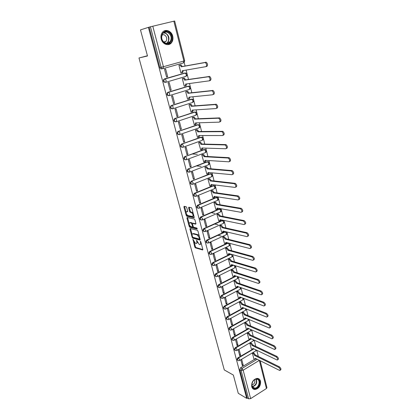 <?xml version="1.0" encoding="UTF-8"?>
<svg xmlns="http://www.w3.org/2000/svg" width="420" height="420" viewBox="0 0 420 420"><rect width="100%" height="100%" fill="white"/><g stroke="black" fill="none" stroke-linecap="round" stroke-linejoin="round"><path stroke-width="0.63" d="M192.943 239.274L194.796 247.049L195.379 247.853L202.608 249.963L202.823 249.38L200.818 241.868L200.403 241.295L200.508 242.686C200.791 244.036 200.56 244.671 199.81 244.587L199.201 244.414L196.639 240.277L196.749 241.652C197.033 242.991 196.812 243.621 196.072 243.537L195.478 243.374L192.943 239.274M251.727 386.731C252.268 388.531 253.37 389.461 255.035 389.529C258.993 388.568 260.82 385.791 260.51 381.208C259.964 379.349 258.82 378.404 257.082 378.383C253.176 379.418 251.391 382.2 251.727 386.731M161.217 39.023C162.435 44.384 168.819 46.547 171.581 42.625C172.904 40.798 173.276 38.635 172.709 36.136C171.538 30.733 164.987 28.481 162.225 32.629C160.981 34.461 160.645 36.593 161.217 39.023M186.695 207.496L186.102 206.698L184.118 206.32L183.923 206.966L186.218 215.428L186.779 216.221L193.993 217.765L194.203 217.124L191.898 208.493L191.326 207.69L188.832 207.212L188.627 207.869L189.614 211.543L190.181 212.341L191.504 212.615C193.195 214.268 193.515 215.56 192.47 216.484L187.677 215.465C186.023 213.848 185.698 212.572 186.701 211.638L187.483 211.796L187.682 211.155L186.695 207.496M246.708 398.386L238.266 393.298L233.363 375.076L224.291 369.941L138.978 57.981L147.499 55.976L140.48 29.899L148.402 27.368L246.708 398.386L247.28 398.024L248.624 398.832L241.127 370.435L241.957 368.456L257.182 359.257M190.129 228.496L189.929 229.105L192.171 237.368L192.749 238.172L199.967 240.109L200.188 239.51L197.935 231.079L197.347 230.265L190.129 228.496M192.875 237.295L193.384 237.888L192.749 238.172L193.384 237.888L200.225 239.715M189.21 226.464L186.942 218.101L187.142 217.471L194.329 219.035L194.933 219.854L195.909 223.514L195.694 224.144L192.743 223.461L192.538 224.086L193.184 226.48L193.762 227.288L196.849 228.029L197.122 229.031L189.782 227.257L189.21 226.464L189.851 226.18L189.683 225.566M162.514 68.654L161.763 68.864C160.844 69.006 160.204 68.565 159.831 67.531L161.117 67.279L150.428 26.786L174.667 21L184.679 60.779M258.31 356.438L256.762 350.285M255.78 346.4L254.205 340.142M253.223 336.252L251.617 329.889M250.635 325.988L249.002 319.515M248.015 315.604L246.356 309.02M245.369 305.099L243.679 298.399M242.686 294.473L240.97 287.658L240.371 289.233M239.978 283.721L238.229 276.785M237.237 272.843L235.457 265.786M234.46 261.833L232.649 254.657M231.651 250.693L229.808 243.39M228.805 239.416L226.936 231.987M225.928 228.008L224.023 220.447M223.02 216.458L221.078 208.761M220.07 204.766L218.096 196.933M217.088 192.927L215.077 184.958M214.069 180.947L212.021 172.835M211.008 168.814L208.924 160.555M207.911 156.529L205.79 148.124M204.771 144.086L202.619 135.534M201.595 131.492L199.4 122.782M198.382 118.729L196.145 109.862M195.122 105.803L192.848 96.779M191.819 92.71L189.504 83.522M188.475 79.448L186.118 70.093M185.089 66.008L184.186 62.433M148.402 27.368L150.428 26.786M247.28 398.024L239.783 369.7L240.608 367.726L254.735 359.216M266.947 387.649L266.443 388.51L250.635 398.627L248.624 398.832M253.223 352.737L252.347 353.141L253.88 358.785M243.227 365.195L241.726 359.457L240.854 359.977L242.361 365.715L243.227 365.195L242.062 364.576M240.618 355.226L239.096 349.424L238.219 349.939L239.741 355.74L240.618 355.226L239.453 354.632M250.688 342.778L249.805 343.177L251.354 348.889M237.977 345.145L236.439 339.276L235.552 339.785L237.095 345.655L237.977 345.145L236.812 344.573M248.126 332.708L247.233 333.107L248.808 338.882M235.305 334.95L233.751 329.012L232.859 329.511L234.418 335.454L235.305 334.95L234.14 334.404M245.532 322.529L244.64 322.917L246.225 328.76M232.601 324.634L231.032 318.628L230.129 319.121L231.709 325.132L232.601 324.634L231.441 324.114M242.912 312.228L242.009 312.617L243.616 318.523M229.871 314.202L228.281 308.128L227.372 308.611L228.968 314.69L229.871 314.202L228.706 313.703M240.261 301.812L239.353 302.19L240.98 308.17M227.105 303.644L225.498 297.496L224.579 297.98L226.196 304.127L227.105 303.644L225.944 303.177M237.584 291.275L236.665 291.648L238.313 297.696M224.306 292.966L222.679 286.744L221.755 287.222L223.388 293.444L224.306 292.966L223.146 292.525M234.869 280.613L233.945 280.985L235.609 287.102M221.477 282.161L219.828 275.867L218.899 276.334L220.547 282.629L221.477 282.161L220.316 281.746M232.124 269.824L231.189 270.191L232.88 276.381M218.615 271.226L216.946 264.857L216.006 265.319L217.675 271.688L218.615 271.226L217.455 270.842M229.346 258.914L228.407 259.276L230.118 265.54M215.717 260.164L214.027 253.717L213.077 254.168L214.772 260.615L215.717 260.164L214.557 259.807M226.538 247.874L225.587 248.225L227.325 254.567M212.783 248.966L211.071 242.44L210.116 242.886L211.827 249.412L212.783 248.966L211.628 248.64M223.692 236.696L222.737 237.048L224.495 243.464M209.811 237.631L208.084 231.032L207.118 231.467L208.85 238.072L209.811 237.631L208.661 237.337M220.815 225.393L219.854 225.734L221.634 232.228M206.808 226.16L205.06 219.476L204.083 219.907L205.837 226.59L206.808 226.16L205.658 225.897M217.907 213.948L216.935 214.284L218.736 220.857M203.768 214.547L201.994 207.785L201.012 208.204L202.787 214.972L203.768 214.547L202.619 214.316M214.956 202.367L213.98 202.697L215.806 209.344M200.686 202.797L198.896 195.946L197.899 196.355L199.7 203.212L200.686 202.797L199.537 202.597M211.974 190.643L210.987 190.964L212.846 197.699M197.568 190.895L195.757 183.965L194.754 184.364L196.576 191.299L197.568 190.895L196.423 190.733M208.955 178.773L207.958 179.093L209.843 185.903M194.413 178.847L192.575 171.827L191.562 172.221L193.41 179.246L194.413 178.847L193.268 178.721M205.895 166.761L204.892 167.071L206.808 173.969M201.149 166.315L196.555 165.953M191.221 166.646L189.357 159.542L188.339 159.92L190.202 167.034L191.221 166.646L190.076 166.556M202.802 154.597L201.789 154.901L203.737 161.879M197.358 154.261L192.344 154.019M187.982 154.292L186.097 147.095L185.068 147.467L186.958 154.67L187.982 154.292L186.842 154.24M199.668 142.28L198.644 142.574L200.629 149.646M182.753 143.803L183.031 143.808M184.706 141.787L182.794 134.495L181.755 134.857L183.671 142.154L184.706 141.787L183.572 141.766M196.492 129.806L195.463 130.095L197.484 137.251M181.388 129.113L179.45 121.732L178.4 122.084L180.343 129.47L181.388 129.113L180.254 129.134M193.279 117.18L192.239 117.458L194.303 124.703M178.028 116.282L176.064 108.801L175.004 109.142L176.972 116.629L178.028 116.282L176.894 116.34M190.024 104.391L188.979 104.664L191.09 111.993M174.62 103.283L172.636 95.708L171.565 96.033L173.554 103.619L174.62 103.283L173.492 103.383M186.727 91.434L185.672 91.702L187.583 99.199L187.85 99.115M171.171 90.111L169.16 82.436L168.079 82.756L170.095 90.436L171.171 90.111L170.047 90.253M183.388 78.314L182.322 78.572L184.259 86.168L184.585 86.069M167.674 76.771L165.638 68.995L164.546 69.3L166.588 77.086L167.674 76.771L166.556 76.955M180.007 65.021L178.93 65.268L180.894 72.965L181.335 72.839M165.322 82.362C163.559 82.183 163.034 81.181 163.748 79.354L184.622 73.075L186.06 73.117M168.829 95.681C167.06 95.503 166.556 94.505 167.317 92.683L187.95 86.226L189.425 86.294M172.237 108.848C170.494 108.612 170.032 107.609 170.84 105.84L191.237 99.209L192.743 99.298M175.602 121.842C173.891 121.553 173.46 120.551 174.316 118.829L194.481 112.03L196.019 112.145M178.93 134.668C177.245 134.327 176.852 133.324 177.755 131.649L197.689 124.688L199.248 124.824M182.212 147.326C180.558 146.942 180.201 145.934 181.146 144.302L200.855 137.188L202.435 137.345M185.456 159.826C183.829 159.39 183.514 158.382 184.501 156.797L203.978 149.53L205.579 149.709M188.664 172.163C187.063 171.691 186.784 170.678 187.819 169.134L207.065 161.721L208.688 161.921M191.83 184.354C190.26 183.829 190.013 182.821 191.09 181.319L210.116 173.765L211.748 173.98M194.959 196.387C193.421 195.825 193.21 194.812 194.323 193.352L213.129 185.656L214.772 185.887M198.056 208.273C196.544 207.669 196.366 206.656 197.521 205.238L216.101 197.405L217.76 197.652M201.117 220.007C199.626 219.366 199.484 218.358 200.681 216.977L219.041 209.018L220.71 209.276M204.141 231.604C202.681 230.927 202.566 229.918 203.805 228.575L221.949 220.484L223.624 220.757M207.128 243.059C205.695 242.345 205.616 241.337 206.887 240.035L224.816 231.819L226.501 232.103M210.084 254.373C208.688 253.643 208.63 252.641 209.911 251.37L227.651 243.017L228.459 243.044M213.008 265.555C211.649 264.826 211.607 263.834 212.867 262.579L230.454 254.084L231.005 254.195M215.896 276.607C214.583 275.877 214.547 274.895 215.791 273.656L233.126 265.072M218.757 287.522C217.476 286.797 217.45 285.826 218.678 284.608L235.72 275.956M221.582 298.31C220.337 297.591 220.322 296.63 221.534 295.423L238.297 286.713M224.375 308.978C223.167 308.264 223.162 307.309 224.353 306.117L239.51 298.058M239.621 298L240.282 297.644M240.392 297.586L240.854 297.339M227.141 319.515C225.965 318.806 225.965 317.867 227.141 316.68L242.056 308.574M242.387 308.39L242.823 308.154M229.877 329.936C228.727 329.233 228.737 328.298 229.898 327.127L244.634 318.943M232.58 340.231C231.462 339.538 231.472 338.615 232.622 337.454L247.191 329.185M235.253 350.417C234.161 349.729 234.181 348.81 235.316 347.66L249.727 339.308M237.899 360.481C236.833 359.804 236.859 358.895 237.977 357.751L252.457 349.387L252.788 348.374L277.205 360.066C278.061 359.378 277.715 358.312 276.166 356.879L252.037 345.419L250.798 343.618L249.837 343.161M138.978 57.981L147.441 55.755M184.9 73.028L184.622 73.075M188.344 86.173L187.95 86.226M191.746 99.162L191.237 99.209M195.248 112.035L194.481 112.03M198.497 124.698L197.689 124.688M201.705 137.209L200.855 137.188M204.871 149.557L203.978 149.53M207.995 161.758L207.065 161.721M211.076 173.806L210.116 173.765M214.116 185.714L213.129 185.656M217.119 197.468L216.101 197.405M220.085 209.087L219.041 209.018M223.015 220.563L221.949 220.484M225.902 231.903L224.816 231.819M227.976 242.918L227.651 243.017M149.158 27.19L159.831 67.531M196.744 243.259L197.516 242.414M200.498 244.303L201.264 243.547M194.161 242.093L195.426 246.761L196.004 247.564L202.86 249.553M190.523 228.59L192.113 234.539M192.512 236.749L192.916 237.31L199.253 238.996L199.406 238.576L199.127 237.542L197.248 234.938L192.896 233.819C192.166 233.756 191.945 234.397 192.239 235.736L192.512 236.749M199.406 238.928L199.972 238.707M199.243 235.988L197.888 234.649L197.222 234.927M193.531 233.531L192.896 233.819L193.531 233.531L197.862 234.638M189.089 223.372L187.588 217.822L186.942 218.101M187.541 217.56L187.588 217.822M195.951 223.771L193.19 223.272M197.279 228.627L190.433 226.984L189.798 227.262M189.73 222.768C188.722 223.676 189.047 224.941 190.717 226.559L192.418 226.963L192.623 226.349L191.405 223.157L189.73 222.768L190.376 222.49L189.845 222.721M192.617 226.874L193.232 226.632M192.57 223.514L192.05 222.873L191.389 223.151M190.376 222.49L192.029 222.868M189.851 226.18L190.433 226.984M186.847 211.575L187.73 211.439M193.121 216.206L193.788 215.57M193.184 213.318L192.155 212.336L191.431 212.594M189.236 207.291L190.265 211.265L190.832 212.063L192.082 212.315M186.701 214.547L187.425 215.943L194.245 217.403M184.527 206.399L186.071 212.226M253.113 352.679L254.074 353.152L255.308 354.958L254.572 355.399L253.339 353.593L252.378 353.12M253.769 358.733L255.003 359.31L255.313 358.318L279.752 370.493C280.581 369.81 280.229 368.76 278.696 367.337L254.572 355.399M255.308 354.958L279.452 366.86C280.991 368.282 281.342 369.332 280.507 370.015L280.214 370.204M256.064 358.696L255.35 359.1M250.577 342.725L251.543 343.182L252.756 344.883L252.037 345.419M251.249 348.836L252.247 349.319M252.782 344.983L276.932 356.412C278.481 357.84 278.828 358.901 277.967 359.594L277.683 359.767M253.559 348.747L252.819 349.178M248.015 332.661L248.981 333.097L250.199 334.798L249.47 335.328L248.231 333.527L247.265 333.092M248.698 338.83L249.89 339.355L250.231 338.315L274.627 349.514C275.515 348.815 275.173 347.744 273.604 346.3L249.47 335.328M250.22 334.892L274.375 345.839C275.945 347.277 276.286 348.348 275.399 349.052L275.126 349.214M251.024 338.678L250.262 339.139M254.819 388.579C249.827 388.815 251.864 378.635 256.751 378.935C261.692 378.777 259.681 388.81 254.819 388.579M256.457 379.176L256.331 379.176C251.848 379.087 250.131 388.316 254.672 388.096L254.693 388.096C259.187 388.28 261.019 379.024 256.457 379.176M253.019 388.836L254.688 389.293C259.376 389.55 262.458 380.352 258.295 378.562M254.625 379.712C255.292 382.352 254.389 384.111 251.9 385.004M165.512 43.502C158.891 41.349 161.306 29.001 167.795 31.826C174.337 34.067 171.959 46.2 165.512 43.502M167.501 32.319C165.559 31.668 163.936 32.151 162.64 33.763C160.766 37.737 161.679 40.861 165.386 43.123C167.27 43.738 168.851 43.281 170.126 41.759C172.1 37.821 171.224 34.676 167.501 32.319M162.099 34.703L164.126 34.75C166.761 36.398 167.386 38.614 166.005 41.401L164.252 42.52M167.958 44.651L171.208 42.682C173.665 37.8 172.589 33.894 167.969 30.959L164.209 30.944M164.031 42.352L164.12 41.895M162.283 35.275L161.994 34.96M245.422 322.481L246.388 322.896L247.611 324.592L246.876 325.117L245.632 323.321L244.666 322.901M246.115 328.713L247.291 329.207L247.643 328.141L272.018 338.84C272.937 338.126 272.601 337.05 271.01 335.596L246.876 325.117M247.632 324.692L271.793 335.139C273.383 336.588 273.714 337.669 272.795 338.378L272.538 338.531M248.451 328.498L247.679 328.986M242.802 312.181L243.768 312.575L244.991 314.27L244.251 314.79L243.002 312.994L242.036 312.601M243.506 318.476L244.661 318.943L245.028 317.851L269.377 328.031C270.328 327.311 269.997 326.225 268.391 324.76L244.251 314.79M245.018 314.37L269.173 324.308C270.784 325.768 271.115 326.855 270.16 327.579L269.918 327.716M245.858 318.192L245.059 318.722M240.146 301.765L241.117 302.143L242.372 303.933L241.6 304.348L240.345 302.552L239.379 302.18M240.865 308.123L241.999 308.564L242.387 307.44L266.705 317.095C267.687 316.365 267.361 315.262 265.734 313.793L241.6 304.348M242.372 303.933L266.527 313.346C268.154 314.816 268.48 315.913 267.493 316.643L267.267 316.774M243.227 307.771L242.414 308.338M237.463 291.228L238.434 291.585L239.668 293.27L238.917 293.78L237.657 291.989L236.686 291.637M238.192 297.654L239.311 298.064L239.71 296.909L263.996 306.022C265.01 305.282 264.695 304.169 263.046 302.689L238.917 293.78M239.689 293.37L263.844 302.253C265.493 303.728 265.813 304.841 264.794 305.582L264.584 305.697M240.566 297.229L239.736 297.838M234.749 280.57L235.72 280.901L236.953 282.587L236.197 283.091L234.938 281.306L233.966 280.969M235.494 287.06L236.586 287.443L237.001 286.256L261.256 294.814C262.3 294.063 261.991 292.94 260.327 291.449L236.197 283.091M236.98 282.686L261.13 291.018C262.799 292.509 263.109 293.627 262.064 294.378L261.865 294.488M237.867 286.561L237.027 287.212M232.003 269.787L232.974 270.097L234.213 271.777L233.452 272.276L232.186 270.491L231.215 270.181M232.759 276.344L233.83 276.696L234.266 275.478L258.484 283.469C259.56 282.707 259.255 281.573 257.57 280.072L233.452 272.276M234.239 271.877L258.384 279.647C260.069 281.143 260.374 282.277 259.298 283.038L259.109 283.138M235.142 275.767L234.287 276.465M229.22 258.877L230.197 259.166L231.441 260.836L230.669 261.334L229.399 259.555L228.428 259.266M229.992 265.498L231.042 265.823L231.494 264.574L255.675 271.981C256.783 271.205 256.489 270.06 254.783 268.548L230.669 261.334M231.467 260.941L255.602 268.128C257.308 269.64 257.607 270.784 256.494 271.556L256.321 271.645M232.381 264.847L231.515 265.592M226.412 247.837L227.388 248.099L228.659 249.874L227.855 250.257L226.585 248.483L225.608 248.22M227.199 254.531L228.223 254.825L228.69 253.538L252.829 260.348C253.974 259.56 253.68 258.405 251.958 256.882L227.855 250.257M228.659 249.874L252.788 256.473C254.515 257.99 254.803 259.145 253.659 259.933L253.502 260.012M229.588 253.79L228.706 254.588M223.561 236.665L224.542 236.906L225.818 238.675L225.01 239.053L223.734 237.279L222.752 237.043M224.364 243.427L225.372 243.689L225.855 242.372L249.953 248.572C251.129 247.769 250.84 246.603 249.097 245.07L225.01 239.053M217.964 235.295L221.146 236.077M224.542 236.906L223.734 237.279L224.548 236.906M225.818 238.675L249.937 244.666C251.68 246.194 251.963 247.364 250.787 248.162L250.64 248.236M226.758 242.608L225.866 243.458M220.684 225.362L221.692 225.582L222.92 227.231L222.128 227.714L220.873 225.95L219.865 225.729M221.503 232.197L222.495 232.428L222.983 231.073L247.06 236.649C248.236 235.835 247.963 234.654 246.236 233.111L222.128 227.714M214.672 224.044L218.012 224.779M222.947 227.341L247.081 232.717C248.808 234.255 249.081 235.431 247.9 236.25M223.897 231.284L222.989 232.208M217.765 213.922L218.799 214.121L220.007 215.759L219.214 216.237L217.975 214.484L216.941 214.279M218.6 220.826L219.597 221.036L220.075 219.634L244.136 224.574C245.306 223.734 245.039 222.542 243.332 221.004L219.214 216.237M211.286 212.672L214.804 213.35M220.038 215.87L244.183 220.616C245.894 222.154 246.162 223.346 244.986 224.185M220.999 219.823L220.064 220.826M214.814 202.34L215.875 202.519L217.061 204.152L216.258 204.619L215.04 202.876L213.98 202.692M215.67 209.323L216.662 209.501L217.135 208.058L241.174 212.347C242.34 211.486 242.083 210.278 240.392 208.735L216.258 204.619M217.093 204.262L241.253 208.352C242.944 209.895 243.201 211.097 242.036 211.964M218.064 208.226L217.109 209.307M211.822 190.622L212.914 190.78L214.084 192.397L213.271 192.859L212.074 191.126L210.987 190.969M212.698 197.673L213.691 197.825L214.158 196.34L238.177 199.962C239.337 199.07 239.085 197.852 237.41 196.308L213.271 192.859M214.111 192.507L238.282 195.935C239.951 197.479 240.209 198.697 239.043 199.589M215.093 196.481L214.111 197.652M208.798 178.757L209.911 178.889L211.066 180.495L210.247 180.952L209.066 179.23L207.958 179.093M209.69 185.887L210.683 186.013L211.145 184.48L235.142 187.415C236.292 186.496 236.045 185.267 234.397 183.719L210.247 180.952M211.092 180.611L235.274 183.351C236.922 184.9 237.169 186.128 236.014 187.047M212.084 184.595L211.076 185.85M205.732 166.745L206.876 166.856L208.042 168.567L207.186 168.898L206.021 167.186L204.897 167.076M206.645 173.953L207.638 174.048L208.089 172.468L232.06 174.699C233.21 173.759 232.969 172.51 231.336 170.961L207.186 168.898M208.042 168.567L232.223 170.604C233.856 172.153 234.092 173.402 232.948 174.342M209.034 172.557L208.488 173.712L208.005 173.901M202.624 154.586L203.8 154.67L204.95 156.371L204.083 156.697L202.939 154.991L201.794 154.912M203.569 161.868L204.556 161.936L205.002 160.309L228.942 161.821C230.081 160.85 229.845 159.59 228.239 158.035L204.083 156.697M204.95 156.371L229.131 157.689C230.743 159.238 230.979 160.503 229.834 161.474M205.947 160.372L205.412 161.611L204.897 161.805M199.479 142.275L200.686 142.328L201.815 144.023L200.944 144.338L199.815 142.643L198.65 142.59M200.445 149.636L201.432 149.672L201.873 147.998L225.787 148.769C226.916 147.767 226.684 146.491 225.099 144.937L200.944 144.338M201.815 144.023L226.002 144.601C227.593 146.155 227.819 147.43 226.684 148.428M202.823 148.029L202.298 149.352L201.742 149.557M196.287 129.811L197.536 129.833L198.644 131.518L197.762 131.828L196.655 130.137L195.468 130.116M197.29 137.251L198.272 137.256L198.707 135.534L222.584 135.539C223.708 134.516 223.482 133.219 221.912 131.66L197.762 131.828M198.644 131.518L222.826 131.334C224.396 132.893 224.616 134.185 223.493 135.214M199.658 135.534L199.148 136.946L198.55 137.156M193.053 117.191L194.339 117.18L195.431 118.855L194.544 119.154L193.452 117.474L192.245 117.485M194.087 124.709L195.074 124.682L195.5 122.908L219.34 122.136C220.453 121.076 220.232 119.768 218.684 118.204L194.544 119.154M195.431 118.855L219.608 117.889C221.156 119.448 221.372 120.761 220.259 121.816M196.45 122.876L195.956 124.378L195.316 124.598M189.767 104.412L191.105 104.36L192.181 106.029L191.284 106.318L190.208 104.648L188.984 104.69M190.848 112.009L191.83 111.946L192.25 110.124L216.048 108.549C217.156 107.462 216.941 106.134 215.413 104.564L191.284 106.318M192.181 106.029L216.347 104.26C217.875 105.824 218.085 107.153 216.977 108.239M193.2 110.061L192.722 111.652L192.04 111.877M186.422 91.471L187.829 91.382L188.885 93.041L187.982 93.319L186.926 91.66L185.682 91.728M187.572 99.141L188.548 99.047L188.958 97.172L212.714 94.773C213.811 93.655 213.607 92.311 212.095 90.741L187.982 93.319M188.885 93.041L213.035 90.442C214.547 92.011 214.751 93.356 213.654 94.474M189.908 97.073L189.446 98.763L188.722 98.994M182.994 78.372L184.511 78.23L185.551 79.879L184.632 80.152L183.598 78.498L182.333 78.603M184.249 86.111L185.225 85.985L185.624 84.052L209.333 80.813C210.42 79.658 210.221 78.298 208.73 76.724L184.632 80.152M185.551 79.879L209.68 76.435C211.171 78.01 211.37 79.375 210.284 80.525L209.517 80.755M186.575 83.921L186.134 85.712L185.357 85.942M179.424 65.132L181.146 64.906L182.17 66.549L181.246 66.812L180.222 65.163L178.941 65.305M180.884 72.912L181.855 72.749L182.249 70.765L205.905 66.654C206.987 65.473 206.792 64.087 205.322 62.507L181.246 66.812M182.17 66.549L206.283 62.234C207.748 63.814 207.947 65.195 206.866 66.381L206.031 66.617M183.194 70.597L182.774 72.487L181.949 72.723M193.2 239.505L192.801 239.684M200.66 241.526L200.246 241.715M196.896 240.503L196.487 240.691M152.775 26.161L163.427 66.707L183.887 61.031L183.451 62.927L163.118 68.602M184.091 62.517L184.679 60.785L183.887 61.031L173.838 21.168M240.608 367.726L241.957 368.456L243.164 370.204L250.635 398.627M266.443 388.51L259.35 360.381L243.164 370.204L241.127 370.435L239.783 369.7M164.414 78.918L185.094 72.996L186.391 74.555L185.95 76.388L165.884 82.262M167.942 92.285L188.428 86.163L189.719 87.733L189.273 89.513L169.439 95.587M171.423 105.473L191.714 99.167L193.001 100.742L192.549 102.47L172.946 108.738M174.857 118.492L194.959 111.998L196.245 113.584L195.788 115.264L176.405 121.716M178.248 131.35L198.166 124.672L199.447 126.268L198.98 127.895L179.818 134.531M181.592 144.039L201.332 137.188L202.608 138.789L202.136 140.369L183.188 147.178M184.9 156.566L204.461 149.546L205.732 151.153L205.254 152.691L186.517 159.668M188.165 168.94L207.548 161.753L208.819 163.37L208.331 164.855L189.798 172.001M191.389 181.157L210.599 173.806L211.864 175.429L211.376 176.878L193.037 184.18M194.57 193.221L213.612 185.719L214.872 187.346L214.379 188.748L196.24 196.203M197.715 205.139L216.584 197.479L217.844 199.117L217.345 200.477L199.4 208.084M200.818 216.909L201.29 217.009L219.524 209.102L220.784 210.746L220.274 212.063L202.519 219.812M203.889 228.538L204.356 228.648L222.432 220.584L223.681 222.233L223.172 223.508L205.595 231.404M206.918 240.02L207.391 240.146L225.298 231.929L226.548 233.583L226.034 234.817L208.635 242.849M209.911 251.37L210.383 251.507L228.139 243.143L229.383 244.802L228.874 245.999L211.633 254.179M212.867 262.579L213.344 262.731L230.942 254.221L232.181 255.885L231.688 257.05L214.594 265.372M215.791 273.656L216.263 273.819L233.609 265.22M218.678 284.608L219.156 284.781L236.203 276.119M221.534 295.423L222.007 295.606L238.781 286.886M224.353 306.117L224.831 306.311L241.343 297.523M227.141 316.68L227.619 316.89L243.884 308.038M229.898 327.127L230.375 327.343L246.409 318.428M232.622 337.454L233.1 337.68L248.913 328.697M235.316 347.66L235.793 347.897L251.396 338.851M237.977 357.751L238.455 357.998L253.853 348.889M238.618 360.743C237.321 360.245 237.263 359.331 238.455 357.998L239.663 359.741L239.342 360.644L238.618 360.743M255.911 349.876L255.612 350.968L239.684 360.439M236.003 350.663C234.654 350.18 234.581 349.262 235.793 347.897L237.006 349.634L236.67 350.564L236.003 350.663M233.357 340.463C231.956 340.001 231.872 339.077 233.1 337.68L234.313 339.413L233.966 340.368L233.357 340.463M230.685 330.146C229.231 329.705 229.126 328.771 230.375 327.343L231.593 329.075L231.231 330.057L230.685 330.146M227.981 319.709C226.469 319.294 226.349 318.355 227.619 316.89L228.842 318.617L228.464 319.625L227.981 319.709M225.251 309.151C223.681 308.758 223.54 307.813 224.831 306.311L226.054 308.033L225.666 309.073L225.251 309.151M222.484 298.463C220.857 298.1 220.7 297.145 222.007 295.606L223.241 297.329L222.484 298.463M219.691 287.647C218.006 287.317 217.828 286.356 219.156 284.781L220.385 286.493L219.691 287.647M216.862 276.707C215.119 276.402 214.919 275.441 216.263 273.819L217.502 275.531L216.862 276.707M214.001 265.629C212.2 265.356 211.979 264.395 213.344 262.731L214.583 264.432L214.001 265.629M211.108 254.415C209.244 254.184 209.003 253.213 210.383 251.507L211.628 253.208L211.108 254.415M208.163 243.07C206.262 242.876 205.994 241.904 207.359 240.161L208.635 241.841L208.163 243.07M205.139 231.609C203.249 231.42 202.96 230.449 204.272 228.69L205.611 230.333L205.139 231.609M202.078 220.007C200.198 219.823 199.894 218.846 201.154 217.077L202.545 218.689L202.078 220.007M198.986 208.257C197.117 208.078 196.786 207.102 197.993 205.322L199.442 206.897L198.986 208.257M195.851 196.366C193.988 196.192 193.636 195.211 194.796 193.421L195.137 193.316L196.297 194.964L195.851 196.366M192.675 184.322C190.827 184.154 190.454 183.172 191.557 181.377L191.972 181.241L193.121 182.873L192.675 184.322M189.462 172.132C187.625 171.964 187.231 170.982 188.281 169.176L188.769 169.013L189.898 170.636L189.462 172.132M186.207 159.784C184.38 159.621 183.965 158.634 184.968 156.823L185.53 156.629L186.638 158.24L186.207 159.784M182.91 147.278C181.094 147.116 180.663 146.129 181.613 144.312L182.243 144.086L183.33 145.688L182.91 147.278M179.571 134.615C177.765 134.453 177.314 133.46 178.216 131.644L178.915 131.387L179.986 132.977L179.571 134.615M176.19 121.79C174.395 121.621 173.922 120.629 174.778 118.808L175.544 118.519L176.6 120.099L176.19 121.79M172.767 108.796C170.982 108.623 170.489 107.63 171.297 105.803L172.127 105.478L173.166 107.053L172.767 108.796M169.297 95.629C167.522 95.456 167.013 94.458 167.774 92.631L168.667 92.274L169.685 93.833L169.297 95.629M165.779 82.294C164.015 82.115 163.49 81.112 164.204 79.286L165.16 78.892L166.162 80.441L165.779 82.294M253.339 339.743L253.076 340.998L237.027 350.359M250.724 329.495L250.509 330.923L234.334 340.158M248.073 319.127L248.309 319.741L247.91 320.728L231.614 329.847M245.375 308.627L245.695 309.404L245.285 310.417L228.858 319.41M242.634 298.006L243.054 298.945L242.629 299.99L226.07 308.852M239.841 287.259L240.387 288.367L239.941 289.443L223.251 298.174M236.985 276.376L237.683 277.667L237.221 278.77L220.4 287.369M234.04 265.351L234.948 266.842L234.476 267.976L217.513 276.433M163.049 68.623C162.131 68.764 161.485 68.318 161.117 67.279L163.427 66.707L163.049 68.623M197.211 241.442L196.749 241.652M200.981 242.471L200.508 242.686M196.004 247.564L195.379 247.853M195.426 246.761L194.796 247.049M192.701 237.132L192.171 237.368M190.565 228.821L189.929 229.105M199.878 238.361L199.406 238.576M199.605 237.326L199.127 237.542M193.389 223.183L192.743 223.461M193.09 226.144L192.623 226.349M192.497 223.729L191.977 223.954M187.352 211.365L186.701 211.638M190.864 212.074L190.213 212.347M190.265 211.265L189.614 211.543M189.278 207.596L188.627 207.869M187.446 215.948L186.805 216.227M186.863 215.156L186.218 215.428M184.574 206.698L183.923 206.966M255.287 354.863L254.546 355.304M254.074 353.152L253.339 353.593M279.452 366.86L278.696 367.337M252.756 344.883L252.011 345.324M251.543 343.182L250.798 343.618M276.932 356.412L276.166 356.879M250.199 334.798L249.448 335.228M248.981 333.097L248.231 333.527M274.375 345.839L273.604 346.3M256.347 379.176C257.444 383.045 256.137 385.592 252.425 386.799M252.284 386.531C255.822 385.35 257.082 382.909 256.053 379.197M163.795 32.66L165.302 32.954C169.013 35.291 169.885 38.414 167.921 42.331L166.735 43.402M166.32 43.365C169.937 41.622 169.071 34.514 165.06 33.191L163.453 32.907M247.611 324.592L246.85 325.017M246.388 322.896L245.632 323.321M271.793 335.139L271.01 335.596M244.991 314.27L244.23 314.69M243.768 312.575L243.002 312.994M269.173 324.308L268.391 324.76M242.345 303.833L241.573 304.248M241.117 302.143L240.345 302.552M266.527 313.346L265.734 313.793M239.668 293.27L238.891 293.68M238.434 291.585L237.657 291.989M263.844 302.253L263.046 302.689M236.953 282.587L236.171 282.986M235.72 280.901L234.938 281.306M261.13 291.018L260.327 291.449M234.213 271.777L233.425 272.171M232.974 270.097L232.186 270.491M258.384 279.647L257.57 280.072M231.441 260.836L230.643 261.224M230.197 259.166L229.399 259.555M255.602 268.128L254.783 268.548M228.632 249.769L227.829 250.152M227.388 248.099L226.585 248.483M252.788 256.473L251.958 256.882M225.792 238.571L224.984 238.943M249.937 244.666L249.097 245.07L249.937 244.666M222.92 227.231L222.101 227.603M204.062 228.827L203.994 228.559M221.666 225.577L220.847 225.944M247.044 232.706L246.199 233.105M220.007 215.759L219.182 216.127M218.752 214.111L217.928 214.473M244.12 220.6L243.269 220.988M217.061 204.152L216.232 204.503M215.801 202.503L214.972 202.86M241.159 208.331L240.298 208.714M214.084 192.397L213.245 192.743M212.819 190.759L211.979 191.105M238.156 195.904L237.284 196.277M211.066 180.495L210.215 180.836M209.795 178.862L208.95 179.203M235.116 183.32L234.239 183.682M208.01 168.452L207.155 168.782M206.74 166.824L205.884 167.155M232.034 170.567L231.147 170.919M204.918 156.256L204.052 156.576M203.642 154.634L202.781 154.959M228.911 157.642L228.018 157.988M201.784 143.903L200.912 144.218M200.508 142.296L199.637 142.606M202.198 148.008L201.905 148.118M225.75 144.548L224.847 144.884M198.613 131.397L197.736 131.707M197.332 129.796L196.45 130.1M199.08 135.534L198.739 135.655M222.542 131.281L221.629 131.607M195.4 118.734L194.513 119.033M194.119 117.138L193.226 117.437M195.93 122.892L195.531 123.029M219.292 117.831L218.374 118.146M192.15 105.908L191.252 106.197M190.859 104.323L189.966 104.606M192.764 110.087L192.281 110.245M216.001 104.202L215.072 104.507M188.853 92.915L187.95 93.193M187.561 91.34L186.659 91.618M189.593 97.104L188.99 97.298M212.662 90.384L211.722 90.678M185.514 79.753L184.601 80.026M184.222 78.188L183.309 78.456M186.464 83.937L185.656 84.178M209.281 76.372L208.331 76.661M182.133 66.423L181.214 66.68M180.836 64.864L179.912 65.121M183.204 70.628L182.28 70.891M205.847 62.171L204.887 62.444M171.166 42.735L171.581 42.625M255.964 350.774L256.452 350.138M227.677 243.007L228.674 243.096M206.887 240.035L207.401 240.151L225.314 231.934C227.257 232.176 227.656 233.069 226.517 234.607M203.805 228.575L204.393 228.653L222.464 220.595C224.411 220.857 224.805 221.755 223.65 223.293M200.681 216.977L201.343 217.019L219.581 209.118C221.529 209.402 221.917 210.31 220.742 211.843M197.521 205.238L198.261 205.244L216.662 197.5C218.615 197.804 218.999 198.723 217.802 200.251M194.323 193.352L195.137 193.316L213.712 185.74C215.67 186.071 216.038 186.995 214.825 188.522M191.09 181.319L210.719 173.833C212.683 174.184 213.045 175.124 211.806 176.647M187.819 169.134L207.69 161.784C209.659 162.157 210.016 163.107 208.756 164.63M184.501 156.797L204.624 149.578C206.598 149.982 206.945 150.943 205.664 152.46M181.146 144.302L201.521 137.225C203.501 137.65 203.837 138.626 202.535 140.144M177.755 131.649L198.377 124.709C200.335 125.139 200.681 126.116 199.421 127.638M174.316 118.829L195.195 112.04C197.127 112.466 197.484 113.447 196.266 114.975M170.84 105.84L191.966 99.204C193.877 99.635 194.245 100.616 193.069 102.155M167.317 92.683L188.701 86.205C190.591 86.636 190.969 87.623 189.829 89.166M163.748 79.354L185.388 73.038C187.257 73.469 187.646 74.461 186.548 76.01M253.439 340.804L253.974 340.043M250.882 330.724L251.465 329.821M248.299 320.528L248.908 319.473M245.69 310.217L246.314 308.999M243.044 299.786L243.668 298.394M237.662 278.565L238.203 276.78M234.927 267.766L235.358 265.755M232.16 256.841C232.969 256.153 233.053 255.397 232.402 254.588M229.357 245.789C230.323 244.85 230.26 243.994 229.168 243.227M266.952 387.686L260.174 360.754M197.888 234.649L197.248 234.938M192.05 222.873L191.405 223.157M190.423 226.978L189.782 227.257M192.155 212.336L191.504 212.615M190.832 212.063L190.181 212.341M187.425 215.943L186.779 216.221M252.436 386.815L254.693 388.096M167.921 42.331L170.126 41.759M166.005 41.401L163.648 42.021M204.041 228.842L203.968 228.553M221.692 225.582L220.873 225.95M247.081 232.717L246.236 233.111M218.799 214.121L217.975 214.484M244.183 220.616L243.332 221.004M215.875 202.519L215.04 202.876M241.253 208.352L240.392 208.735M212.914 190.78L212.074 191.126M238.282 195.935L237.41 196.308M209.911 178.889L209.066 179.23M235.274 183.351L234.397 183.719M206.876 166.856L206.021 167.186M232.223 170.604L231.336 170.961M203.8 154.67L202.939 154.991M229.131 157.689L228.239 158.035M200.686 142.328L199.815 142.643M226.002 144.601L225.099 144.937M197.536 129.833L196.655 130.137M222.826 131.334L221.912 131.66M194.339 117.18L193.452 117.474M219.608 117.889L218.684 118.204M191.105 104.36L190.208 104.648M216.347 104.26L215.413 104.564M187.829 91.382L186.926 91.66M213.035 90.442L212.095 90.741M184.511 78.23L183.598 78.498M209.68 76.435L208.73 76.724M181.146 64.906L180.222 65.163M206.283 62.234L205.322 62.507"/></g></svg>
